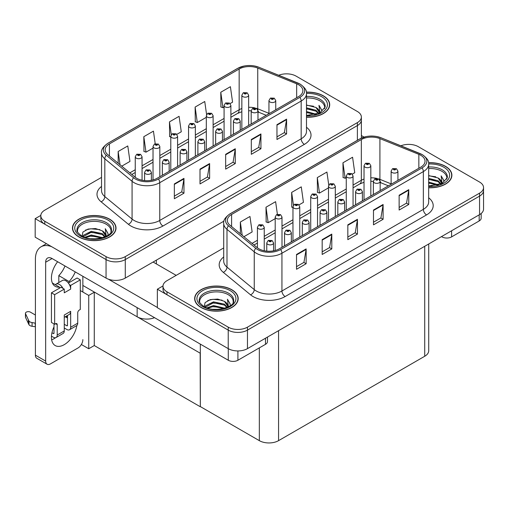 <?xml version="1.0" encoding="UTF-8"?>
<svg xmlns="http://www.w3.org/2000/svg" width="509" height="509" viewBox="0 0 509 509"><rect width="100%" height="100%" fill="white"/><g stroke="black" fill="none" stroke-linecap="round" stroke-linejoin="round"><path stroke-width="0.76" d="M154.539 317.68A13.603 7.858 180 0 1 137.15 316.789L82.859 285.447M223.985 221.11L125.284 278.092A13.603 7.858 0 0 1 106.044 278.092L35.178 237.175L35.178 218.666L106.044 259.577A13.603 7.858 0 0 0 125.284 259.577L357.388 125.577A13.603 7.858 0 0 0 361.371 120.022A13.603 7.858 0 0 1 357.388 125.577L125.284 259.577A13.603 7.858 0 0 1 106.044 259.577L44.798 224.214A13.603 7.858 0 0 1 40.809 218.666L40.809 215.701A13.603 7.858 0 0 0 44.798 221.256L106.044 256.619A13.603 7.858 0 0 0 125.284 256.619L357.388 122.612A13.603 7.858 0 0 0 361.371 117.057A13.603 7.858 0 0 0 357.388 111.503L296.143 76.146A13.603 7.858 0 0 0 278.716 75.262M287.031 73.85L286.007 73.85M40.822 215.402L35.178 218.666M200.323 353.259L94.439 292.128L88.731 295.424L80.295 290.556M94.273 292.223L94.273 345.541L88.731 348.741L81.37 344.498M88.731 348.741L88.731 295.424M200.164 353.354L200.323 406.583L200.323 344.116M200.164 406.672L94.273 345.541M223.712 247.928L166.971 280.688A13.603 7.858 0 0 0 162.988 286.236L162.988 289.201A13.603 7.858 0 0 0 166.971 294.756L228.223 330.118A13.603 7.858 0 0 0 247.463 330.118L479.567 196.111A13.603 7.858 0 0 0 483.55 190.557A13.603 7.858 0 0 1 479.567 196.111L247.463 330.118A13.603 7.858 0 0 1 228.223 330.118L157.351 289.201L157.351 307.716L228.223 348.633A13.603 7.858 0 0 0 247.463 348.633L479.567 214.626A13.603 7.858 0 0 0 483.55 209.072L483.55 187.598A13.603 7.858 0 0 0 479.567 182.044L418.315 146.681A13.603 7.858 0 0 0 400.888 145.803M409.211 144.384L408.18 144.384M163.001 285.943L157.351 289.201M428.718 243.983L428.718 350.707A13.603 7.858 180 0 1 424.729 356.262L278.569 440.648A13.603 7.858 180 0 1 259.329 440.648L200.323 406.583M306.488 117.229A21.766 12.566 0 0 0 329.711 104.695A21.766 12.566 0 0 0 323.336 95.807A21.766 12.566 0 0 0 306.367 92.154M109.639 219.182A21.766 12.566 0 0 0 85.913 216.459A21.766 12.566 0 0 0 72.475 228.07A21.766 12.566 0 0 0 78.85 236.952A21.766 12.566 0 0 0 102.576 239.682A21.766 12.566 0 0 0 116.014 228.07A21.766 12.566 0 0 0 109.639 219.182M72.704 229.222A21.766 12.566 0 0 0 72.628 229.553M298.611 84.748A14.513 8.379 180 0 1 302.861 90.678A14.513 8.379 180 0 1 298.611 96.602L157.192 178.245A14.513 8.379 180 0 1 135.044 177.126L107.787 154.653A14.513 8.379 180 0 1 105.159 149.85A14.513 8.379 180 0 1 109.41 143.92L239.16 69.014A14.513 8.379 180 0 1 257.745 68.072L296.671 83.813A14.513 8.379 180 0 1 298.611 84.748M299.89 84.01A16.326 9.423 0 0 0 297.714 82.954L258.782 67.22A16.326 9.423 0 0 0 254.863 66.049A16.326 9.423 0 0 0 243.976 66.049A16.326 9.423 0 0 0 237.875 68.276L108.131 143.182A16.326 9.423 0 0 0 106.298 155.251L133.555 177.73A16.326 9.423 0 0 0 158.477 178.99L299.89 97.34A16.326 9.423 0 0 0 299.89 84.01M174.345 183.934L174.345 198.745L183.965 193.191L183.965 178.379L174.345 183.934M174.345 196.118L181.758 191.836L183.927 178.869A3.627 2.093 -120 0 0 183.965 178.379M181.694 191.874L183.965 193.191M200.005 169.122L200.005 183.934L209.625 178.379L209.625 163.567L200.005 169.122M200.005 181.306L207.411 177.024L209.581 164.057A3.627 2.093 -120 0 0 209.625 163.567M207.348 177.062L209.625 178.379M276.966 124.686L276.966 139.498L286.586 133.943L286.586 119.131L276.966 124.686M276.966 136.87L284.372 132.595L286.548 119.621A3.627 2.093 -120 0 0 286.586 119.131M284.308 132.633L286.586 133.943M251.312 139.498L251.312 154.31L260.932 148.755L260.932 133.943L251.312 139.498M251.312 151.682L258.718 147.406L260.888 134.433A3.627 2.093 -120 0 0 260.932 133.943M258.655 147.438L260.932 148.755M225.659 154.31L225.659 169.122L235.279 163.567L235.279 148.755L225.659 154.31M225.659 166.494L233.065 162.212L235.234 149.245A3.627 2.093 -120 0 0 235.279 148.755M233.001 162.25L235.279 163.567M101.533 177.393L44.798 210.147A13.603 7.858 0 0 0 40.809 215.701M121.74 166.163L129.96 161.417L127.784 145.943L118.164 151.497L118.164 163.211M206.584 114.57L204.745 101.507L195.125 107.062L195.284 121.785M230.119 103.588L232.575 102.169L230.399 86.695L220.779 92.25L220.938 106.973M155.213 143.754L153.438 131.131L143.818 136.686L143.977 151.408M176.827 134.357L181.268 131.793L179.092 116.319L169.472 121.874L169.631 136.597M170.789 137.029L169.472 136.539M169.472 121.874L171.272 134.7M195.125 107.062L197.301 122.535L206.317 117.331M197.301 122.535L195.125 121.727M220.779 92.25L222.955 107.723L224.081 107.075M222.955 107.723L220.779 106.915M143.818 136.686L145.994 152.159L153.024 148.1M145.994 152.159L143.818 151.345M118.164 151.497L120.029 164.744M115.861 229.553A21.766 12.566 0 0 0 115.785 229.222M329.558 106.171A21.766 12.566 0 0 0 329.482 105.847M428.667 187.77A21.766 12.566 0 0 0 451.884 175.23A21.766 12.566 0 0 0 445.509 166.341A21.766 12.566 0 0 0 428.54 162.695M231.811 289.723A21.766 12.566 0 0 0 208.092 286.993A21.766 12.566 0 0 0 194.654 298.605A21.766 12.566 0 0 0 201.03 307.493A21.766 12.566 0 0 0 224.749 310.216A21.766 12.566 0 0 0 238.187 298.605A21.766 12.566 0 0 0 231.811 289.723M194.877 299.756A21.766 12.566 0 0 0 194.807 300.087M420.784 155.29A14.513 8.379 180 0 1 425.034 161.213A14.513 8.379 180 0 1 420.784 167.137L279.371 248.786A14.513 8.379 180 0 1 257.217 247.667L229.96 225.188A14.513 8.379 180 0 1 227.338 220.384A14.513 8.379 180 0 1 231.589 214.461L361.333 139.555A14.513 8.379 180 0 1 379.918 138.613L418.85 154.348A14.513 8.379 180 0 1 420.784 155.29M422.069 154.551A16.326 9.423 0 0 0 419.887 153.495L380.961 137.754A16.326 9.423 0 0 0 377.035 136.59A16.326 9.423 0 0 0 366.156 136.59A16.326 9.423 0 0 0 360.054 138.811L230.303 213.723A16.326 9.423 0 0 0 228.477 225.792L255.734 248.265A16.326 9.423 0 0 0 280.65 249.525L422.069 167.881A16.326 9.423 0 0 0 422.069 154.551M296.524 254.468L296.524 269.28L306.144 263.726L306.144 248.914L296.524 254.468M296.524 266.652L303.937 262.377L306.106 249.41A3.627 2.093 -120 0 0 306.144 248.914M303.867 262.415L306.144 263.726M322.178 239.656L322.178 254.468L331.798 248.914L331.798 234.102L322.178 239.656M322.178 251.84L329.59 247.565L331.76 234.598A3.627 2.093 -120 0 0 331.798 234.102M329.52 247.603L331.798 248.914M399.139 195.227L399.139 210.039L408.759 204.484L408.759 189.672L399.139 195.227M399.139 207.411L406.551 203.129L408.721 190.162A3.627 2.093 -120 0 0 408.759 189.672M406.487 203.167L408.759 204.484M373.485 210.039L373.485 224.844L383.105 219.29L383.105 204.484L373.485 210.039M373.485 222.217L380.897 217.941L383.067 204.974A3.627 2.093 -120 0 0 383.105 204.484M380.834 217.979L383.105 219.29M347.832 224.844L347.832 239.656L357.452 234.102L357.452 219.29L347.832 224.844M347.832 237.029L355.244 232.753L357.413 219.786A3.627 2.093 -120 0 0 357.452 219.29M355.174 232.791L357.452 234.102M162.988 286.236A13.603 7.858 0 0 0 166.971 291.791L228.223 327.153A13.603 7.858 0 0 0 247.463 327.153L479.567 193.153A13.603 7.858 0 0 0 483.55 187.598M243.919 236.698L252.133 231.951L249.964 216.478L240.343 222.032L240.343 233.752M328.757 185.104L326.924 172.048L317.304 177.596L317.457 192.319M352.298 174.129L354.748 172.71L352.578 157.236L342.958 162.791L343.111 177.507M277.386 214.289L275.617 201.666L265.997 207.22L266.15 221.943M298.999 204.898L303.44 202.334L301.271 186.854L291.651 192.408L291.803 207.131M292.961 207.564L291.651 207.074M291.651 192.408L293.451 205.235M317.304 177.596L319.474 193.076L328.496 187.866M319.474 193.076L317.304 192.262M342.958 162.791L345.127 178.265L346.26 177.609M345.127 178.265L342.958 177.45M265.997 207.22L268.167 222.7L275.197 218.641M268.167 222.7L265.997 221.886M240.343 222.032L242.201 235.285M238.034 300.087A21.766 12.566 0 0 0 237.964 299.756M451.731 176.712A21.766 12.566 0 0 0 451.661 176.381M142.056 180.211L142.056 156.753A3.404 1.966 180 0 1 139.956 158.566A3.404 1.966 180 0 1 136.253 158.14A3.404 1.966 180 0 1 135.254 156.753L136.616 154.392A2.265 1.368 57.8 0 1 137.824 154.456A1.133 0.655 0 0 0 137.856 155.36A1.133 0.655 0 0 0 139.46 155.36A1.133 0.655 0 0 0 139.46 154.437A1.133 0.655 0 0 0 137.894 154.418L139.11 154.901L138.34 155.086L138.353 154.704M137.894 154.418A2.265 1.253 -117.9 0 0 136.832 154.265A2.265 1.253 -117.9 0 0 136.73 154.329M138.321 155.073L137.824 154.456M138.34 155.086L138.321 154.723M151.389 180.294L151.389 172.392A3.404 1.966 180 0 1 149.29 174.212A3.404 1.966 180 0 1 145.587 173.785A3.404 1.966 180 0 1 144.588 172.392L145.943 170.031A2.265 1.368 57.8 0 1 147.152 170.101A1.133 0.655 0 0 0 147.19 171.005A1.133 0.655 0 0 0 148.793 171.005A1.133 0.655 0 0 0 148.793 170.082A1.133 0.655 0 0 0 147.222 170.063L148.31 170.356L147.667 170.725L147.68 170.35M147.222 170.063A2.265 1.253 -117.9 0 0 146.166 169.911A2.265 1.253 -117.9 0 0 146.064 169.974M147.655 170.719L147.152 170.101M147.667 170.725L147.655 170.369M264.235 250.752L264.235 227.288A3.404 1.966 180 0 1 262.135 229.101A3.404 1.966 180 0 1 258.432 228.675A3.404 1.966 180 0 1 257.433 227.288L258.788 224.927A2.265 1.368 57.8 0 1 259.997 224.997A1.133 0.655 0 0 0 260.035 225.901A1.133 0.655 0 0 0 261.639 225.901A1.133 0.655 0 0 0 261.639 224.972A1.133 0.655 0 0 0 260.067 224.953L261.155 225.252L260.513 225.621L260.525 225.245M260.067 224.953A2.265 1.253 -117.9 0 0 259.005 224.8A2.265 1.253 -117.9 0 0 258.909 224.863M260.5 225.258L259.997 224.997M273.568 250.835L273.568 242.933A3.404 1.966 180 0 1 271.469 244.746A3.404 1.966 180 0 1 267.759 244.32A3.404 1.966 180 0 1 266.767 242.933L268.122 240.572A2.265 1.368 57.8 0 1 269.331 240.636A1.133 0.655 0 0 0 269.363 241.546A1.133 0.655 0 0 0 270.966 241.546A1.133 0.655 0 0 0 270.966 240.617A1.133 0.655 0 0 0 269.401 240.598L270.616 241.081L269.846 241.266L269.331 240.636M269.859 241.272L269.859 240.891M269.401 240.598A2.265 1.253 -117.9 0 0 268.338 240.445A2.265 1.253 -117.9 0 0 268.237 240.509M269.846 241.266L269.834 240.903M291.333 241.877L291.333 232.677A3.404 1.966 180 0 1 289.233 234.49A3.404 1.966 180 0 1 285.524 234.064A3.404 1.966 180 0 1 284.531 232.677L285.886 230.316A2.265 1.368 57.8 0 1 287.095 230.38A1.133 0.655 0 0 0 287.127 231.29A1.133 0.655 0 0 0 288.73 231.29A1.133 0.655 0 0 0 288.73 230.361A1.133 0.655 0 0 0 287.165 230.342L288.253 230.641L287.61 231.01L287.623 230.634M287.165 230.342A2.265 1.253 -117.9 0 0 286.103 230.189A2.265 1.253 -117.9 0 0 286.007 230.253M287.598 231.003L287.095 230.38M287.61 231.01L287.598 230.647M309.097 231.62L309.097 222.42A3.404 1.966 180 0 1 306.997 224.234A3.404 1.966 180 0 1 303.294 223.807A3.404 1.966 180 0 1 302.295 222.42L303.65 220.06A2.265 1.368 57.8 0 1 304.859 220.123A1.133 0.655 0 0 0 304.897 221.033A1.133 0.655 0 0 0 306.501 221.033A1.133 0.655 0 0 0 306.501 220.104A1.133 0.655 0 0 0 304.929 220.085L306.151 220.569L305.375 220.753L304.859 220.123M305.387 220.76L305.387 220.372M304.929 220.085A2.265 1.253 -117.9 0 0 303.867 219.933A2.265 1.253 -117.9 0 0 303.771 219.996M305.375 220.753L305.362 220.391M326.861 221.364L326.861 212.164A3.404 1.966 180 0 1 324.761 213.977A3.404 1.966 180 0 1 321.058 213.551A3.404 1.966 180 0 1 320.059 212.164L321.414 209.803A2.265 1.368 57.8 0 1 322.623 209.867A1.133 0.655 0 0 0 322.661 210.771A1.133 0.655 0 0 0 324.265 210.771A1.133 0.655 0 0 0 324.265 209.848A1.133 0.655 0 0 0 322.693 209.829L323.915 210.312L323.139 210.497L323.158 210.115M322.693 209.829A2.265 1.253 -117.9 0 0 321.637 209.676A2.265 1.253 -117.9 0 0 321.535 209.74M323.126 210.491L322.623 209.867M323.139 210.497L323.126 210.134M344.625 211.108L344.625 201.908A3.404 1.966 180 0 1 342.525 203.721A3.404 1.966 180 0 1 338.822 203.295A3.404 1.966 180 0 1 337.823 201.908L339.185 199.547A2.265 1.368 57.8 0 1 340.394 199.611A1.133 0.655 0 0 0 340.426 200.514A1.133 0.655 0 0 0 342.029 200.514A1.133 0.655 0 0 0 342.029 199.592A1.133 0.655 0 0 0 340.464 199.573L341.679 200.056L340.909 200.241L340.394 199.611M340.922 200.247L340.922 199.859M340.464 199.573A2.265 1.253 -117.9 0 0 339.401 199.42A2.265 1.253 -117.9 0 0 339.299 199.483M340.909 200.241L340.89 199.878M169.153 171.342L169.153 162.136A3.404 1.966 180 0 1 167.054 163.949A3.404 1.966 180 0 1 163.351 163.529A3.404 1.966 180 0 1 162.352 162.136L163.707 159.775A2.265 1.368 57.8 0 1 164.916 159.845A1.133 0.655 0 0 0 164.954 160.749A1.133 0.655 0 0 0 166.558 160.749A1.133 0.655 0 0 0 166.558 159.826A1.133 0.655 0 0 0 164.986 159.801L166.208 160.284L165.431 160.469L164.916 159.845M165.45 160.481L165.45 160.093M164.986 159.801A2.265 1.253 -117.9 0 0 163.93 159.648A2.265 1.253 -117.9 0 0 163.828 159.718M165.431 160.469L165.419 160.112M186.924 161.086L186.924 151.879A3.404 1.966 180 0 1 184.824 153.693A3.404 1.966 180 0 1 181.115 153.273A3.404 1.966 180 0 1 180.116 151.879L181.478 149.519A2.265 1.368 57.8 0 1 182.686 149.589A1.133 0.655 0 0 0 182.718 150.492A1.133 0.655 0 0 0 184.322 150.492A1.133 0.655 0 0 0 184.322 149.57A1.133 0.655 0 0 0 182.756 149.544L183.838 149.843L183.202 150.212L183.215 149.837M182.756 149.544A2.265 1.253 -117.9 0 0 181.694 149.392A2.265 1.253 -117.9 0 0 181.592 149.461M183.183 150.206L182.686 149.589M183.202 150.212L183.183 149.85M204.688 150.829L204.688 141.623A3.404 1.966 180 0 1 202.588 143.436A3.404 1.966 180 0 1 198.879 143.01A3.404 1.966 180 0 1 197.886 141.623L199.242 139.262A2.265 1.368 57.8 0 1 200.451 139.332A1.133 0.655 0 0 0 200.482 140.236A1.133 0.655 0 0 0 202.086 140.236A1.133 0.655 0 0 0 202.086 139.307A1.133 0.655 0 0 0 200.521 139.288L201.736 139.771L200.966 139.956L200.451 139.332M200.979 139.969L200.979 139.581M200.521 139.288A2.265 1.253 -117.9 0 0 199.458 139.135A2.265 1.253 -117.9 0 0 199.356 139.199M200.966 139.956L200.953 139.593M222.452 140.567L222.452 131.367A3.404 1.966 180 0 1 220.352 133.18A3.404 1.966 180 0 1 216.643 132.754A3.404 1.966 180 0 1 215.651 131.367L217.006 129.006A2.265 1.368 57.8 0 1 218.215 129.076A1.133 0.655 0 0 0 218.246 129.98A1.133 0.655 0 0 0 219.85 129.98A1.133 0.655 0 0 0 219.85 129.051A1.133 0.655 0 0 0 218.285 129.031L219.373 129.331L218.73 129.7L218.743 129.324M218.285 129.031A2.265 1.253 -117.9 0 0 217.222 128.879A2.265 1.253 -117.9 0 0 217.127 128.942M218.717 129.693L218.215 129.076M218.73 129.7L218.717 129.337M159.826 176.725L159.826 146.497A3.404 1.966 180 0 1 157.726 148.31A3.404 1.966 180 0 1 154.017 147.884A3.404 1.966 180 0 1 153.024 146.497L154.38 144.13A2.265 1.368 57.8 0 1 155.589 144.2A1.133 0.655 0 0 0 155.62 145.103A1.133 0.655 0 0 0 157.224 145.103A1.133 0.655 0 0 0 157.224 144.181A1.133 0.655 0 0 0 155.659 144.162L156.874 144.645L156.104 144.83L155.589 144.2M155.659 144.162A2.265 1.253 -117.9 0 0 154.596 144.009A2.265 1.253 -117.9 0 0 154.494 144.072M177.59 166.468L177.59 136.234A3.404 1.966 180 0 1 175.49 138.054A3.404 1.966 180 0 1 171.781 137.627A3.404 1.966 180 0 1 170.789 136.234L172.144 133.873A2.265 1.368 57.8 0 1 173.353 133.943A1.133 0.655 0 0 0 173.384 134.847A1.133 0.655 0 0 0 174.988 134.847A1.133 0.655 0 0 0 174.988 133.924A1.133 0.655 0 0 0 173.423 133.905L174.644 134.382L173.868 134.573L173.353 133.943M173.881 134.58L173.881 134.191M173.423 133.905A2.265 1.253 -117.9 0 0 172.36 133.752A2.265 1.253 -117.9 0 0 172.265 133.816M173.868 134.573L173.855 134.211M195.354 156.212L195.354 125.977A3.404 1.966 180 0 1 193.255 127.797A3.404 1.966 180 0 1 189.545 127.371A3.404 1.966 180 0 1 188.553 125.977L189.908 123.617A2.265 1.368 57.8 0 1 191.117 123.687A1.133 0.655 0 0 0 191.149 124.59A1.133 0.655 0 0 0 192.752 124.59A1.133 0.655 0 0 0 192.752 123.668A1.133 0.655 0 0 0 191.187 123.649L192.408 124.126L191.632 124.317L191.645 123.935M191.187 123.649A2.265 1.253 -117.9 0 0 190.124 123.496A2.265 1.253 -117.9 0 0 190.029 123.56M191.619 124.304L191.117 123.687M191.632 124.317L191.619 123.954M281.999 247.266L281.999 217.031A3.404 1.966 180 0 1 279.899 218.845A3.404 1.966 180 0 1 276.196 218.418A3.404 1.966 180 0 1 275.197 217.031L276.552 214.671A2.265 1.368 57.8 0 1 277.761 214.741A1.133 0.655 0 0 0 277.799 215.644A1.133 0.655 0 0 0 279.403 215.644A1.133 0.655 0 0 0 279.403 214.715A1.133 0.655 0 0 0 277.831 214.696L279.053 215.18L278.277 215.364L277.761 214.741M278.296 215.371L278.296 214.989M277.831 214.696A2.265 1.253 -117.9 0 0 276.775 214.543A2.265 1.253 -117.9 0 0 276.673 214.607M278.277 215.364L278.264 215.002M299.763 237.009L299.763 206.775A3.404 1.966 180 0 1 297.663 208.588A3.404 1.966 180 0 1 293.96 208.162A3.404 1.966 180 0 1 292.961 206.775L294.323 204.414A2.265 1.368 57.8 0 1 295.532 204.478A1.133 0.655 0 0 0 295.564 205.388A1.133 0.655 0 0 0 297.167 205.388A1.133 0.655 0 0 0 297.167 204.459A1.133 0.655 0 0 0 295.595 204.44L296.817 204.923L296.041 205.108L295.532 204.478M296.06 205.114L296.06 204.733M295.595 204.44A2.265 1.253 -117.9 0 0 294.539 204.287A2.265 1.253 -117.9 0 0 294.437 204.351M296.028 205.102L296.028 204.745M317.533 226.753L317.533 196.519A3.404 1.966 180 0 1 315.434 198.332A3.404 1.966 180 0 1 311.724 197.906A3.404 1.966 180 0 1 310.725 196.519L312.087 194.158A2.265 1.368 57.8 0 1 313.296 194.222A1.133 0.655 0 0 0 313.328 195.132A1.133 0.655 0 0 0 314.931 195.132A1.133 0.655 0 0 0 314.931 194.203A1.133 0.655 0 0 0 313.366 194.183L314.581 194.667L313.811 194.852L313.296 194.222M313.824 194.858L313.824 194.476M313.366 194.183A2.265 1.253 -117.9 0 0 312.303 194.031A2.265 1.253 -117.9 0 0 312.202 194.094M313.811 194.852L313.798 194.489M451.604 230.774L451.604 236.882L479.179 220.957L479.179 214.849M364.081 137.106L361.371 135.54M481.17 213.506L481.17 218.183A6.802 3.926 180 0 1 479.179 220.957M451.604 236.882A6.802 3.926 180 0 1 441.984 236.882L441.984 236.329M441.5 236.602L441.984 236.882M55.557 337.721A18.139 10.473 -60 0 1 53.999 338.727A18.139 10.473 -60 0 1 51.651 339.834M76.834 325.505A18.139 10.473 -60 0 1 64.261 344.65A18.139 10.473 -60 0 1 55.188 345.554A18.139 10.473 -60 0 1 53.999 326.88M59.451 288.183L59.451 287.101L52.37 283.017M75.243 271.901A18.139 10.473 -60 0 1 69.071 281.547L69.071 282.629M69.071 281.547L58.809 275.623L58.809 282.552M237.907 350.93L237.907 360.257L265.482 344.339L265.482 338.224M176.178 275.369L153.088 262.04M157.351 307.455L108.334 279.155M64.987 265.978A18.139 10.473 -60 0 1 58.809 275.623M66.813 315.854A18.139 10.473 -60 0 1 66.794 317.603M45.664 361.091A6.802 3.926 120 0 0 47.07 364.209L36.807 358.285A6.802 3.926 -60 0 1 35.401 355.167L45.664 361.091L45.664 262.224A9.073 5.236 60 0 1 47.541 258.076A9.073 5.236 60 0 1 52.077 258.527L228.286 360.257L228.286 348.665M51.708 246.725A27.212 15.709 -120 0 0 41.038 246.808A27.212 15.709 -120 0 0 35.401 259.266L35.401 355.167M47.07 364.209A6.802 3.926 120 0 0 50.474 363.871L78.049 347.946A6.802 3.926 120 0 0 82.859 339.618M59.451 287.101A18.139 10.473 -60 0 1 55.188 286.306A18.139 10.473 -60 0 1 57.638 261.734M82.859 292.032L82.859 276.298M267.473 337.079L267.473 341.558A6.802 3.926 180 0 1 265.482 344.339M237.907 360.257A6.802 3.926 180 0 1 228.286 360.257M63.033 288.406L64.261 289.112L54.641 294.666L51.434 292.815L61.055 287.261L63.033 288.406A6.802 3.926 -120 0 0 59.451 284.48A6.802 3.926 -120 0 0 56.047 284.143A6.802 3.926 -120 0 0 55.366 284.747M69.447 284.703L70.675 285.409L70.675 289.112A6.802 3.926 -120 0 0 69.447 284.703A6.802 3.926 -120 0 0 65.865 280.777A6.802 3.926 -120 0 0 62.461 280.44L56.047 284.143M51.466 336.156L53.356 337.244A5.44 3.143 -120 0 0 56.079 337.518A5.44 3.143 -120 0 0 57.205 335.024L64.261 330.952L64.261 315.033L70.675 311.33L70.675 327.249L77.731 323.177L77.731 312.806A2.265 1.311 -60 0 1 79.334 310.032L80.295 309.478L80.295 279.855L77.088 278.003L68.371 283.036M64.261 330.952A5.44 3.143 60 0 1 63.135 333.446L56.079 337.518M35.401 315.033L30.394 312.138A2.895 1.673 180 0 0 27.238 311.775A2.895 1.673 180 0 0 25.45 313.321L25.45 317.024A2.895 1.673 0 0 0 25.552 317.457L28.988 324.761A4.536 2.621 0 0 0 32.073 326.275L32.073 322.572L35.401 323.177M64.261 317.33L69.269 314.441A6.802 3.926 -120 0 0 70.675 311.33M67.468 315.478L67.468 325.397A0.91 0.522 60 0 1 67.277 325.811A0.91 0.522 60 0 1 66.825 325.766L67.468 325.397M64.261 324.284L66.825 325.766M77.731 323.177A5.44 3.143 60 0 1 76.605 325.665L69.548 329.743A5.44 3.143 -120 0 1 66.825 329.469L64.261 327.987M69.548 329.743A5.44 3.143 -120 0 0 70.675 327.249M70.675 289.112L64.261 292.815L64.261 289.112M53.999 323.915L53.999 333.172A0.91 0.522 60 0 1 53.814 333.586A0.91 0.522 60 0 1 53.356 333.541L53.999 333.172M51.434 292.815L51.434 322.432L54.641 324.284L55.602 323.73A2.265 1.311 -60 0 1 56.734 323.616A2.265 1.311 -60 0 1 57.205 324.659L57.205 335.024M67.468 317.991L65.292 316.738M80.295 279.855L70.675 285.409M54.641 294.666L54.641 324.284M35.401 326.88L35.096 322.999M51.963 332.74L53.356 333.541M35.096 326.702L32.073 326.275M32.073 322.572A4.536 2.621 0 0 1 28.988 321.058L25.552 313.754A2.895 1.673 180 0 1 25.45 313.321M28.988 321.058L28.988 324.761M28.377 319.849L28.377 323.552M306.488 98.002A16.778 9.69 180 0 1 319.805 100.801A16.778 9.69 180 0 1 324.621 108.703M306.386 92.288A21.543 12.439 180 0 1 323.17 95.896A21.543 12.439 180 0 1 329.482 104.695A21.543 12.439 180 0 1 306.488 117.102M306.488 105.019L315.955 107.469L319.27 112.324M306.488 115.244L309.911 115.473M306.488 111.541L316.471 114.302M306.488 112.47L315.485 114.589M306.488 107.838L315.955 110.243L318.863 113.418M306.488 108.767L315.955 111.172L318.456 113.59M319.079 113.316A11.338 6.547 0 0 0 319.277 112.095A11.338 6.547 0 0 0 315.955 107.469M319.913 112.915L318.971 105.312L321.733 110.09L321.624 111.089M318.971 105.312L321.726 110.275M306.488 105.268L313.557 106.235M306.488 108.971L313.232 109.836M306.488 112.674L313.232 113.539M199.738 302.62A16.778 9.69 180 0 1 209.167 292.834A16.778 9.69 180 0 1 228.286 294.717A16.778 9.69 180 0 1 233.103 302.62M231.652 289.812A21.543 12.439 180 0 1 237.964 298.605A21.543 12.439 180 0 1 224.666 310.096A21.543 12.439 180 0 1 201.189 307.398A21.543 12.439 180 0 1 194.877 298.605A21.543 12.439 180 0 1 208.175 287.114A21.543 12.439 180 0 1 231.652 289.812M204.243 306.717L205.102 302.588L210.262 299.616L217.725 299.076L224.437 301.385L227.752 306.233M213.22 309.287L218.393 309.389M206.896 307.888L213.487 305.553L224.953 308.219M207.799 308.193L213.487 306.475L223.966 308.499M205.095 307.143L205.471 305.858L213.487 301.85L224.437 304.159L227.338 307.334M205.28 307.232L213.487 302.772L224.437 305.088L226.938 307.506M227.561 307.232A11.338 6.547 0 0 0 227.758 306.011A11.338 6.547 0 0 0 224.437 301.385M228.395 306.825L227.453 299.228L230.214 304.007L230.106 304.999M227.453 299.228L230.208 304.191M207.717 300.59L212.851 299.324L222.039 300.145M209.543 303.669L212.851 303.027L221.708 303.752M209.543 307.372L212.851 306.73L221.708 307.455M77.565 232.079A16.778 9.69 180 0 1 86.988 222.293A16.778 9.69 180 0 1 106.107 224.183A16.778 9.69 180 0 1 110.924 232.079M109.473 219.277A21.543 12.439 180 0 1 115.785 228.07A21.543 12.439 180 0 1 102.487 239.561A21.543 12.439 180 0 1 79.01 236.863A21.543 12.439 180 0 1 72.704 228.07A21.543 12.439 180 0 1 86.002 216.579A21.543 12.439 180 0 1 109.473 219.277M82.064 236.182L82.922 232.047L88.082 229.075L95.552 228.541L102.258 230.844L105.573 235.699M91.047 238.746L96.214 238.848M84.717 237.347L91.308 235.012L102.773 237.678M85.627 237.652L91.308 235.941L101.787 237.964M82.916 236.609L83.291 235.323L91.308 231.309L102.258 233.625L105.166 236.793M83.101 236.691L91.308 232.238L102.258 234.547L104.759 236.965M105.382 236.698A11.338 6.547 0 0 0 105.579 235.476A11.338 6.547 0 0 0 102.258 230.844M106.222 236.291L105.274 228.694L108.035 233.472L107.927 234.464M105.274 228.694L108.035 233.65M85.544 230.055L90.672 228.783L99.859 229.61M87.363 233.128L90.672 232.486L99.535 233.217M87.363 236.831L90.672 236.189L99.535 236.92M428.667 168.543A16.778 9.69 180 0 1 441.984 171.342A16.778 9.69 180 0 1 446.8 179.244M428.565 162.823A21.543 12.439 180 0 1 445.35 166.437A21.543 12.439 180 0 1 451.661 175.23A21.543 12.439 180 0 1 428.667 187.636M428.667 175.554L438.134 178.01L441.449 182.858M428.667 185.785L432.09 186.008M428.667 182.082L438.65 184.843M428.667 183.005L437.664 185.123M428.667 178.379L438.134 180.784L441.036 183.953M428.667 179.302L438.134 181.707L440.635 184.124M441.258 183.857A11.338 6.547 0 0 0 441.456 182.636A11.338 6.547 0 0 0 438.134 178.01M442.092 183.45L441.15 175.853L443.912 180.631L443.803 181.624M441.15 175.853L443.905 180.816M428.667 175.809L435.736 176.769M428.667 179.512L435.405 180.377M428.667 183.215L435.405 184.08M240.216 130.31L240.216 121.11A3.404 1.966 180 0 1 238.117 122.923A3.404 1.966 180 0 1 234.414 122.497A3.404 1.966 180 0 1 233.415 121.11L234.77 118.75A2.265 1.368 57.8 0 1 235.979 118.82A1.133 0.655 0 0 0 236.017 119.723A1.133 0.655 0 0 0 237.62 119.723A1.133 0.655 0 0 0 237.62 118.794A1.133 0.655 0 0 0 236.049 118.775L237.27 119.259L236.494 119.443L235.979 118.82M236.049 118.775A2.265 1.253 -117.9 0 0 234.986 118.622A2.265 1.253 -117.9 0 0 234.891 118.686M236.481 119.437L236.481 119.081L236.494 119.443M257.98 120.054L257.98 110.854A3.404 1.966 180 0 1 255.881 112.667A3.404 1.966 180 0 1 252.178 112.241A3.404 1.966 180 0 1 251.179 110.854L252.534 108.493A2.265 1.368 57.8 0 1 253.743 108.563A1.133 0.655 0 0 0 253.781 109.467A1.133 0.655 0 0 0 255.384 109.467A1.133 0.655 0 0 0 255.384 108.538A1.133 0.655 0 0 0 253.813 108.519L255.034 109.002L254.258 109.187L253.743 108.563M254.277 109.193L254.277 108.811M253.813 108.519A2.265 1.253 -117.9 0 0 252.757 108.366A2.265 1.253 -117.9 0 0 252.655 108.43M254.258 109.187L254.246 108.824M275.744 109.798L275.744 100.597A3.404 1.966 180 0 1 273.645 102.411A3.404 1.966 180 0 1 269.942 101.985A3.404 1.966 180 0 1 268.943 100.597L270.304 98.237A2.265 1.368 57.8 0 1 271.513 98.307A1.133 0.655 0 0 0 271.545 99.21A1.133 0.655 0 0 0 273.148 99.21A1.133 0.655 0 0 0 273.148 98.282A1.133 0.655 0 0 0 271.577 98.262L272.799 98.746L272.022 98.931L272.041 98.555M271.577 98.262A2.265 1.253 -117.9 0 0 270.521 98.11A2.265 1.253 -117.9 0 0 270.419 98.173M272.01 98.924L271.513 98.307M272.022 98.931L272.01 98.568M362.395 200.851L362.395 191.651A3.404 1.966 180 0 1 360.296 193.465A3.404 1.966 180 0 1 356.586 193.038A3.404 1.966 180 0 1 355.594 191.651L356.949 189.291A2.265 1.368 57.8 0 1 358.158 189.354A1.133 0.655 0 0 0 358.19 190.258A1.133 0.655 0 0 0 359.793 190.258A1.133 0.655 0 0 0 359.793 189.335A1.133 0.655 0 0 0 358.228 189.316L359.443 189.8L358.673 189.984L358.686 189.602M358.228 189.316A2.265 1.253 -117.9 0 0 357.165 189.163A2.265 1.253 -117.9 0 0 357.064 189.227M358.66 189.972L358.158 189.354M358.673 189.984L358.66 189.622M380.159 190.595L380.159 181.395A3.404 1.966 180 0 1 378.06 183.208A3.404 1.966 180 0 1 374.35 182.782A3.404 1.966 180 0 1 373.358 181.395L374.713 179.034A2.265 1.368 57.8 0 1 375.922 179.098A1.133 0.655 0 0 0 375.954 180.001A1.133 0.655 0 0 0 377.557 180.001A1.133 0.655 0 0 0 377.557 179.079A1.133 0.655 0 0 0 375.992 179.06L377.214 179.543L376.437 179.728L375.922 179.098M375.992 179.06A2.265 1.253 -117.9 0 0 374.929 178.907A2.265 1.253 -117.9 0 0 374.834 178.971M397.923 180.339L397.923 171.139A3.404 1.966 180 0 1 395.824 172.952A3.404 1.966 180 0 1 392.115 172.526A3.404 1.966 180 0 1 391.122 171.139L392.477 168.772A2.265 1.368 57.8 0 1 393.686 168.842A1.133 0.655 0 0 0 393.718 169.745A1.133 0.655 0 0 0 395.321 169.745A1.133 0.655 0 0 0 395.321 168.823A1.133 0.655 0 0 0 393.756 168.803L394.978 169.287L394.201 169.472L393.686 168.842M394.214 169.478L394.214 169.09M393.756 168.803A2.265 1.253 -117.9 0 0 392.694 168.651A2.265 1.253 -117.9 0 0 392.598 168.714M394.201 169.472L394.189 169.109M335.297 216.497L335.297 186.262A3.404 1.966 180 0 1 333.198 188.076A3.404 1.966 180 0 1 329.488 187.649A3.404 1.966 180 0 1 328.496 186.262L329.851 183.902A2.265 1.368 57.8 0 1 331.06 183.965A1.133 0.655 0 0 0 331.092 184.875A1.133 0.655 0 0 0 332.695 184.875A1.133 0.655 0 0 0 332.695 183.946A1.133 0.655 0 0 0 331.13 183.927L332.218 184.226L331.575 184.595L331.588 184.22M331.13 183.927A2.265 1.253 -117.9 0 0 330.067 183.774A2.265 1.253 -117.9 0 0 329.972 183.838M331.563 184.589L331.06 183.965M331.575 184.595L331.563 184.233M353.061 206.24L353.061 176.006A3.404 1.966 180 0 1 350.962 177.819A3.404 1.966 180 0 1 347.253 177.393A3.404 1.966 180 0 1 346.26 176.006L347.615 173.645A2.265 1.368 57.8 0 1 348.824 173.709A1.133 0.655 0 0 0 348.856 174.619A1.133 0.655 0 0 0 350.459 174.619A1.133 0.655 0 0 0 350.459 173.69A1.133 0.655 0 0 0 348.894 173.671L350.116 174.154L349.339 174.339L348.824 173.709M349.352 174.345L349.352 173.957M348.894 173.671A2.265 1.253 -117.9 0 0 347.832 173.518A2.265 1.253 -117.9 0 0 347.736 173.582M349.339 174.339L349.327 173.976M370.826 195.984L370.826 165.749A3.404 1.966 180 0 1 368.726 167.563A3.404 1.966 180 0 1 365.023 167.137A3.404 1.966 180 0 1 364.024 165.749L365.379 163.389A2.265 1.368 57.8 0 1 366.588 163.453A1.133 0.655 0 0 0 366.626 164.362A1.133 0.655 0 0 0 368.23 164.362A1.133 0.655 0 0 0 368.23 163.434A1.133 0.655 0 0 0 366.658 163.414L367.88 163.898L367.104 164.083L367.116 163.701M366.658 163.414A2.265 1.253 -117.9 0 0 365.602 163.262A2.265 1.253 -117.9 0 0 365.5 163.325M367.091 164.076L366.588 163.453M367.104 164.083L367.091 163.72M213.118 145.956L213.118 115.721A3.404 1.966 180 0 1 211.019 117.534A3.404 1.966 180 0 1 207.316 117.115A3.404 1.966 180 0 1 206.317 115.721L207.672 113.361A2.265 1.368 57.8 0 1 208.881 113.431A1.133 0.655 0 0 0 208.919 114.334A1.133 0.655 0 0 0 210.522 114.334A1.133 0.655 0 0 0 210.522 113.412A1.133 0.655 0 0 0 208.951 113.392L210.172 113.87L209.396 114.054L208.881 113.431M209.415 114.067L209.415 113.679M208.951 113.392A2.265 1.253 -117.9 0 0 207.895 113.233A2.265 1.253 -117.9 0 0 207.793 113.303M209.396 114.054L209.384 113.698M230.882 135.699L230.882 105.465A3.404 1.966 180 0 1 228.783 107.278A3.404 1.966 180 0 1 225.08 106.858A3.404 1.966 180 0 1 224.081 105.465L225.436 103.104A2.265 1.368 57.8 0 1 226.645 103.174A1.133 0.655 0 0 0 226.683 104.078A1.133 0.655 0 0 0 228.286 104.078A1.133 0.655 0 0 0 228.286 103.155A1.133 0.655 0 0 0 226.715 103.13L227.937 103.613L227.16 103.798L227.179 103.422M226.715 103.13A2.265 1.253 -117.9 0 0 225.659 102.977A2.265 1.253 -117.9 0 0 225.557 103.047M227.148 103.791L226.645 103.174M227.16 103.798L227.148 103.435M248.653 125.443L248.653 95.208A3.404 1.966 180 0 1 246.553 97.022A3.404 1.966 180 0 1 242.844 96.595A3.404 1.966 180 0 1 241.845 95.208L243.207 92.848A2.265 1.368 57.8 0 1 244.415 92.918A1.133 0.655 0 0 0 244.447 93.821A1.133 0.655 0 0 0 246.051 93.821A1.133 0.655 0 0 0 246.051 92.892A1.133 0.655 0 0 0 244.485 92.873L245.701 93.357L244.931 93.541L244.415 92.918M244.944 93.554L244.944 93.166M244.485 92.873A2.265 1.253 -117.9 0 0 243.423 92.721A2.265 1.253 -117.9 0 0 243.321 92.784M244.931 93.541L244.912 93.179M137.15 316.789L137.15 307.64M106.044 278.092L106.044 256.619M357.388 140.293L357.388 122.612M125.284 278.092L125.284 256.619M156.39 263.948L156.39 260.137M228.223 348.633L228.223 327.153M247.463 348.633L247.463 327.153M479.567 214.626L479.567 193.153M424.729 356.262L424.729 246.286M278.569 440.648L278.569 330.672M259.329 440.648L259.329 347.889M306.488 127.256A22.676 13.094 180 0 1 304.382 144.365L162.963 226.015A4.536 2.621 60 0 1 159.756 220.461L301.175 138.811A18.139 10.473 0 0 0 306.488 131.405L306.488 93.637A18.139 10.473 180 0 1 301.175 101.043A4.536 2.621 -120 0 0 299.89 97.34M162.963 226.015A22.676 13.094 180 0 1 130.896 226.015A22.676 13.094 180 0 1 128.357 224.265L101.1 201.793A22.676 13.094 180 0 1 101.533 186.428M134.102 220.461A18.139 10.473 0 0 0 159.756 220.461L159.756 182.693A18.139 10.473 180 0 1 132.073 181.293L104.816 158.814A18.139 10.473 180 0 1 101.533 152.808L101.533 190.576A18.139 10.473 0 0 0 104.816 196.589L132.073 219.061A18.139 10.473 0 0 0 134.102 220.461M243.976 66.049L237.531 68.422A4.536 2.621 60 0 1 237.875 68.276M108.131 143.182A4.536 2.621 -120 0 0 107.787 143.328C103.053 146.751 100.967 149.907 101.533 152.808M106.298 155.251A4.536 3.035 129.5 0 0 104.816 158.814L104.816 196.589A4.536 3.035 -50.5 0 1 101.1 201.793M133.555 177.73A4.536 3.035 129.5 0 0 132.073 181.293L132.073 219.061A4.536 3.035 -50.5 0 1 128.357 224.265M158.477 178.99A4.536 2.621 60 0 1 159.756 182.693L301.175 101.043L301.175 138.811A4.536 2.621 60 0 0 304.382 144.365M44.798 221.256L44.798 224.214M109.41 143.92L109.41 155.996M296.671 83.813L296.671 97.722M257.745 68.072L257.745 108.805A14.513 8.379 0 0 0 256.173 108.252M268.943 113.335L257.745 108.805A8.163 3.824 -68 0 0 257.821 109.938M255.136 107.972A14.513 8.379 0 0 0 248.653 107.304M241.845 108.525A14.513 8.379 0 0 0 239.16 109.747L230.882 114.519M239.16 69.014L239.16 109.747A8.163 4.715 60 0 1 237.468 113.482L230.882 117.28M224.081 118.451L213.118 124.775M206.317 128.707L195.354 135.038M188.553 138.963L177.59 145.294M170.789 149.22L159.826 155.55M153.024 159.476L142.056 165.807M135.254 169.732L129.852 172.85M266.232 115.288L259.367 112.514A8.163 3.824 -68 0 1 257.98 110.695M225.659 154.781L235.234 149.245M251.312 139.969L260.888 134.433M276.966 125.157L286.548 119.621M200.005 169.592L209.581 164.057M174.345 184.398L183.927 178.869M428.667 197.791A22.676 13.094 180 0 1 426.555 214.906L285.142 296.55A4.536 2.621 60 0 1 281.935 290.995L423.348 209.352A18.139 10.473 0 0 0 428.667 201.946L428.667 164.178A18.139 10.473 180 0 1 423.348 171.584A4.536 2.621 -120 0 0 422.069 167.881M285.142 296.55A22.676 13.094 180 0 1 253.075 296.55A22.676 13.094 180 0 1 250.53 294.806L223.273 272.328A22.676 13.094 180 0 1 223.712 256.962M256.281 290.995A18.139 10.473 0 0 0 281.935 290.995L281.935 253.227A18.139 10.473 180 0 1 254.246 251.828L226.989 229.355A18.139 10.473 180 0 1 223.712 223.349L223.712 261.117A18.139 10.473 0 0 0 226.989 267.123L254.246 289.596A18.139 10.473 0 0 0 256.281 290.995M366.156 136.59L359.71 138.957A4.536 2.621 60 0 1 360.054 138.811M230.303 213.723A4.536 2.621 -120 0 0 229.96 213.863C225.232 217.286 223.146 220.448 223.712 223.349M228.477 225.792A4.536 3.035 129.5 0 0 226.989 229.355L226.989 267.123A4.536 3.035 -50.5 0 1 223.273 272.328M255.734 248.265A4.536 3.035 129.5 0 0 254.246 251.828L254.246 289.596A4.536 3.035 -50.5 0 1 250.53 294.806M280.65 249.525A4.536 2.621 60 0 1 281.935 253.227L423.348 171.584L423.348 209.352A4.536 2.621 60 0 0 426.555 214.906M166.971 291.791L166.971 294.756M231.589 214.461L231.589 226.53M418.85 154.348L418.85 168.256M379.918 138.613L379.918 179.346A14.513 8.379 0 0 0 378.346 178.793M391.122 183.876L379.918 179.346A8.163 3.824 -68 0 0 379.994 180.472M377.309 178.506A14.513 8.379 0 0 0 370.826 177.838M364.024 179.06A14.513 8.379 0 0 0 361.333 180.281L353.061 185.06M361.333 139.555L361.333 180.281A8.163 4.715 60 0 1 359.64 184.023L353.061 187.821M346.26 188.985L335.297 195.316M328.496 199.242L317.533 205.572M310.725 209.498L299.763 215.829M292.961 219.754L281.999 226.085M275.197 230.011L264.235 236.341M257.433 240.273L252.031 243.391M388.412 185.83L381.54 183.049A8.163 3.824 -68 0 1 380.153 181.236M347.832 225.315L357.413 219.786M373.485 210.503L383.067 204.974M399.139 195.691L408.721 190.162M322.178 240.127L331.76 234.598M296.524 254.939L306.106 249.41M52.077 258.527L45.664 262.224M57.205 324.659L55.602 323.73M25.552 313.754L25.552 317.457M306.488 96.436A17.242 9.957 180 0 1 320.136 99.319A17.242 9.957 180 0 1 325.143 107.068L319.976 112.883L306.488 115.498M306.488 93.465A19.501 11.262 180 0 1 321.733 96.729A19.501 11.262 180 0 1 325.665 109.384A19.501 11.262 180 0 1 306.488 115.918M199.223 300.984A17.242 9.957 180 0 1 209.256 291.218A17.242 9.957 180 0 1 228.617 293.229A17.242 9.957 180 0 1 233.618 300.984C235.196 306.812 213.793 313.372 203.765 306.456C199.897 303.205 198.383 301.379 199.223 300.984M230.208 290.645A19.501 11.262 180 0 1 230.208 306.564A19.501 11.262 180 0 1 202.633 306.564A19.501 11.262 180 0 1 202.633 290.645A19.501 11.262 180 0 1 230.208 290.645M77.044 230.45A17.242 9.957 180 0 1 87.077 220.677A17.242 9.957 180 0 1 106.438 222.694A17.242 9.957 180 0 1 111.446 230.45C113.017 236.271 91.614 242.838 81.586 235.915C77.718 232.664 76.204 230.844 77.044 230.45M108.035 220.104A19.501 11.262 180 0 1 108.035 236.03A19.501 11.262 180 0 1 80.454 236.03A19.501 11.262 180 0 1 80.454 220.104A19.501 11.262 180 0 1 108.035 220.104M428.667 166.971A17.242 9.957 180 0 1 442.308 169.853A17.242 9.957 180 0 1 447.316 177.609L442.149 183.418L428.667 186.039M428.661 164A19.501 11.262 180 0 1 443.905 167.27A19.501 11.262 180 0 1 447.844 179.925A19.501 11.262 180 0 1 428.667 186.459M361.371 138.104L361.371 117.057M306.488 93.637C307.099 90.818 305.018 87.656 300.234 84.157L258.922 67.264L254.863 66.049M237.531 68.422L107.787 143.328M259.367 112.514L257.98 112.012M251.179 110.79L248.653 110.752M241.845 111.719L237.468 113.482M224.081 121.212L213.118 127.536M206.317 131.468L195.354 137.793M188.553 141.725L177.59 148.055M170.789 151.981L159.826 158.312M153.024 162.237L142.056 168.568M135.254 172.494L131.825 174.472M428.667 164.178C429.278 161.353 427.191 158.197 422.413 154.698L381.101 137.799L377.035 136.59M359.71 138.957L229.96 213.863M381.54 183.049L380.159 182.553M373.358 181.331L370.826 181.287M364.024 182.254L359.64 184.023M346.26 191.747L335.297 198.077M328.496 202.003L317.533 208.334M310.725 212.259L299.763 218.59M292.961 222.516L281.999 228.846M275.197 232.772L264.235 239.103M257.433 243.028L254.004 245.014M142.056 156.753L140.592 154.322L136.832 154.265M135.254 177.297L135.254 156.753M151.389 172.392L149.926 169.968L146.166 169.911M144.588 180.593L144.588 172.392M264.235 227.288L262.771 224.863L259.005 224.8M257.433 247.838L257.433 227.288M273.568 242.933L272.099 240.509L268.338 240.445M266.767 251.128L266.767 242.933M291.333 232.677L289.869 230.246L286.103 230.189M284.531 245.802L284.531 232.677M309.097 222.42L307.633 219.99L303.867 219.933M302.295 235.546L302.295 222.42M326.861 212.164L325.397 209.733L321.637 209.676M320.059 225.29L320.059 212.164M344.625 201.908L343.161 199.477L339.401 199.42M337.823 215.033L337.823 201.908M169.153 162.136L167.69 159.711L163.93 159.648M162.352 175.268L162.352 162.136M186.924 151.879L185.454 149.455L181.694 149.392M180.116 165.011L180.116 151.879M204.688 141.623L203.218 139.199L199.458 139.135M197.886 154.755L197.886 141.623M222.452 131.367L220.989 128.942L217.222 128.879M215.651 144.499L215.651 131.367M159.826 146.497L158.356 144.066L154.596 144.009M153.024 179.925L153.024 146.497M177.59 136.234L176.12 133.81L172.36 133.752M170.789 170.4L170.789 136.234M195.354 125.977L193.891 123.553L190.124 123.496M188.553 160.144L188.553 125.977M281.999 217.031L280.535 214.607L276.775 214.543M275.197 250.466L275.197 217.031M299.763 206.775L298.299 204.351L294.539 204.287M292.961 240.935L292.961 206.775M317.533 196.519L316.064 194.094L312.303 194.031M310.725 230.679L310.725 196.519M41.038 246.808L46.446 243.684M329.482 104.695L329.482 106.502M237.964 298.605L237.964 300.418M194.877 298.605L194.877 300.418M115.785 228.07L115.785 229.877M72.704 228.07L72.704 229.877M451.661 175.23L451.661 177.037M240.216 121.11L238.753 118.686L234.986 118.622M233.415 134.242L233.415 121.11M257.98 110.854L256.517 108.43L252.757 108.366M251.179 123.986L251.179 110.854M275.744 100.597L274.281 98.173L270.521 98.11M268.943 113.73L268.943 100.597M362.395 191.651L360.926 189.221L357.165 189.163M355.594 204.777L355.594 191.651M380.159 181.395L378.69 178.964L374.929 178.907M373.358 194.521L373.358 181.395M397.923 171.139L396.46 168.708L392.694 168.651M391.122 184.264L391.122 171.139M335.297 186.262L333.828 183.832L330.067 183.774M328.496 220.422L328.496 186.262M353.061 176.006L351.598 173.575L347.832 173.518M346.26 210.166L346.26 176.006M370.826 165.749L369.362 163.319L365.602 163.262M364.024 199.91L364.024 165.749M213.118 115.721L211.655 113.297L207.895 113.233M206.317 149.888L206.317 115.721M230.882 105.465L229.419 103.041L225.659 102.977M224.081 139.625L224.081 105.465M248.653 95.208L247.183 92.784L243.423 92.721M241.845 129.369L241.845 95.208"/></g></svg>
